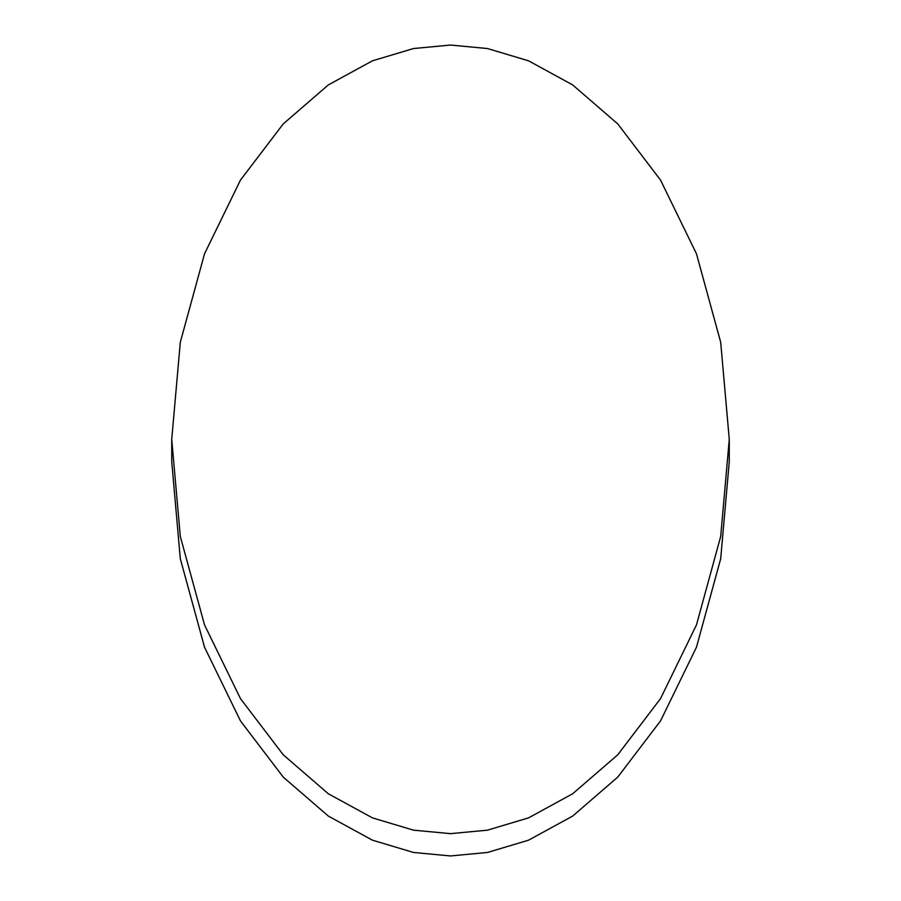 <?xml version="1.0" encoding="UTF-8"?>
<svg xmlns="http://www.w3.org/2000/svg" width="901" height="901" viewBox="0 0 901 901"><rect width="100%" height="100%" fill="white"/><g stroke="black" fill="none" stroke-linecap="round" stroke-linejoin="round"><path stroke-width="1.35" d="M171.731 439.35L171.731 461.65L180.301 558.71L204.527 647.2L240.466 720.913L283.241 777.09L328.336 816.081L372.44 840.183L413.491 852.459L450.5 855.95L487.509 852.459L528.56 840.183L572.664 816.081L617.759 777.09L660.534 720.913L696.473 647.2L720.699 558.71L729.269 461.65L729.269 439.35L720.699 342.29L696.473 253.8L660.534 180.087L617.759 123.91L572.664 84.919L528.56 60.817L487.509 48.541L450.5 45.05L413.491 48.541L372.44 60.817L328.336 84.919L283.241 123.91L240.466 180.087L204.527 253.8L180.301 342.29L171.731 439.35L180.301 536.41L204.527 624.9L240.466 698.613L283.241 754.79L328.336 793.77L372.44 817.871L413.491 830.159L450.5 833.65L487.509 830.159L528.56 817.871L572.664 793.77L617.759 754.79L660.534 698.613L696.473 624.9L720.699 536.41L729.269 439.35"/></g></svg>

